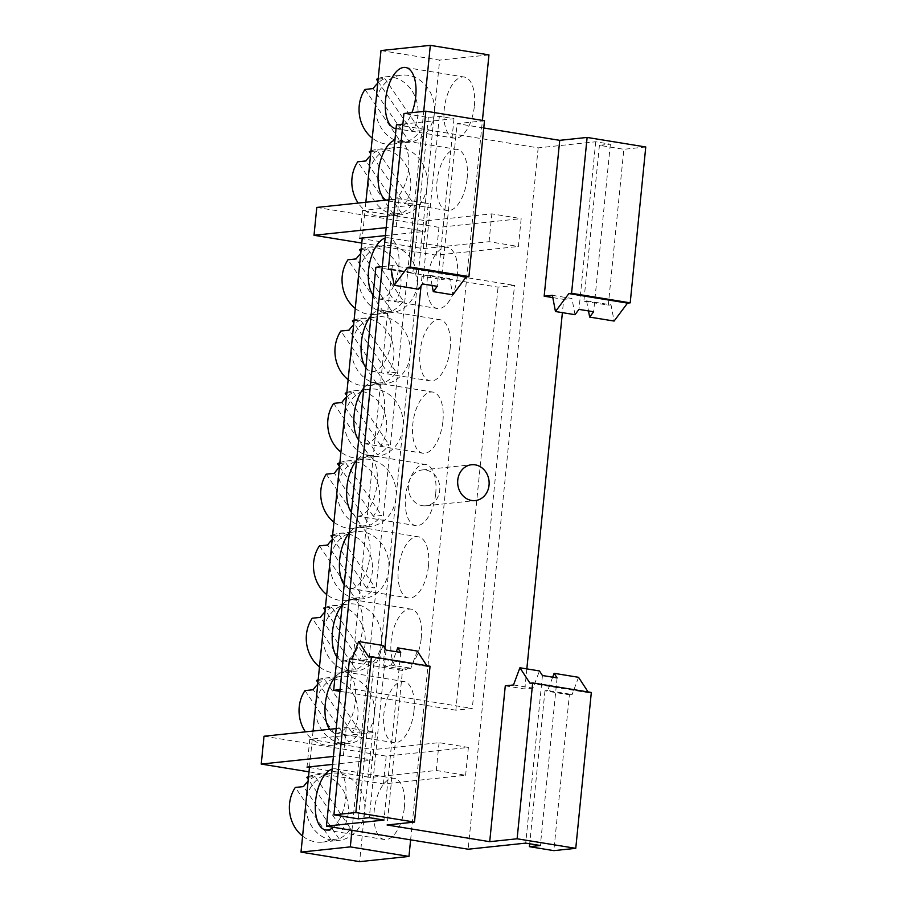 <?xml version="1.0" encoding="UTF-8"?>
<svg xmlns="http://www.w3.org/2000/svg" width="907" height="907" viewBox="0 0 907 907"><rect width="100%" height="100%" fill="white"/><g stroke="black" fill="none" stroke-linecap="round" stroke-linejoin="round"><path stroke-width="0.68" stroke-dasharray="4.54 3.4" d="M361.145 249.47L367.743 248.779L403.332 301.045A33.786 29.455 84 0 1 391.79 311.158L383.57 312.031A33.786 29.455 -96 0 1 375.101 314.434A33.786 29.455 -96 0 1 368.219 314.241A33.786 29.455 -96 0 1 355.261 308.425M384.659 312.496A33.786 29.455 -96 0 1 358.662 274.333A33.786 29.455 -96 0 1 384.432 245.502A33.786 29.455 -96 0 1 391.325 245.706A33.786 29.455 -96 0 1 417.311 283.868A33.786 29.455 -96 0 1 391.541 312.7A33.786 29.455 -96 0 1 384.659 312.496M361.201 248.915A33.786 29.455 -96 0 1 367.993 247.248A33.786 29.455 -96 0 1 374.886 247.441A33.786 29.455 -96 0 1 398.661 268.415A33.786 29.455 -96 0 1 395.112 301.906L360.929 251.704M367.743 248.779A33.786 29.455 84 0 0 360.737 253.575M354.036 320.727L360.635 320.024L396.223 372.289A33.786 29.455 84 0 1 384.681 382.414L376.462 383.276A33.786 29.455 -96 0 1 367.993 385.679A33.786 29.455 -96 0 1 361.099 385.486A33.786 29.455 -96 0 1 348.152 379.682M377.539 383.752A33.786 29.455 -96 0 1 351.553 345.578A33.786 29.455 -96 0 1 377.323 316.758A33.786 29.455 -96 0 1 384.205 316.951A33.786 29.455 -96 0 1 410.202 355.125A33.786 29.455 -96 0 1 384.432 383.944A33.786 29.455 -96 0 1 377.539 383.752M354.093 320.16A33.786 29.455 -96 0 1 360.884 318.493A33.786 29.455 -96 0 1 367.766 318.686A33.786 29.455 -96 0 1 391.552 339.66A33.786 29.455 -96 0 1 388.003 373.162L353.809 322.949M360.635 320.024A33.786 29.455 84 0 0 353.628 324.819M364.977 89.442L400.565 141.707A33.786 29.455 -96 0 1 392.096 144.111A33.786 29.455 -96 0 1 385.214 143.907A33.786 29.455 -96 0 1 372.267 138.102M401.654 142.172A33.786 29.455 -96 0 1 375.668 103.999A33.786 29.455 -96 0 1 401.438 75.179A33.786 29.455 -96 0 1 408.32 75.372A33.786 29.455 -96 0 1 434.306 113.545A33.786 29.455 -96 0 1 408.547 142.365A33.786 29.455 -96 0 1 401.654 142.172M378.208 78.592A33.786 29.455 -96 0 1 384.999 76.914A33.786 29.455 -96 0 1 391.881 77.118A33.786 29.455 -96 0 1 415.667 98.092A33.786 29.455 -96 0 1 412.118 131.583L420.338 130.71A33.786 29.455 84 0 1 408.785 140.834L373.208 88.569M378.151 79.147L384.749 78.444A33.786 29.455 84 0 0 377.743 83.24M370.929 151.514L377.527 150.811L413.116 203.077A33.786 29.455 84 0 1 401.563 213.202L393.343 214.063A33.786 29.455 -96 0 1 384.874 216.467A33.786 29.455 -96 0 1 377.992 216.274A33.786 29.455 -96 0 1 358.197 203.066M394.432 214.528A33.786 29.455 -96 0 1 368.446 176.366A33.786 29.455 -96 0 1 394.216 147.546A33.786 29.455 -96 0 1 401.098 147.739A33.786 29.455 -96 0 1 427.084 185.901A33.786 29.455 -96 0 1 401.313 214.732A33.786 29.455 -96 0 1 394.432 214.528M370.986 150.947A33.786 29.455 -96 0 1 377.777 149.281A33.786 29.455 -96 0 1 384.659 149.474A33.786 29.455 -96 0 1 408.445 170.448A33.786 29.455 -96 0 1 404.896 203.95L370.702 153.737M377.527 150.811A33.786 29.455 84 0 0 370.521 155.607M333.651 403.377L369.228 455.643A33.786 29.455 -96 0 1 360.771 458.046A33.786 29.455 -96 0 1 353.877 457.842A33.786 29.455 -96 0 1 340.93 452.037M370.317 456.108A33.786 29.455 -96 0 1 344.331 417.934A33.786 29.455 -96 0 1 370.101 389.114A33.786 29.455 -96 0 1 376.983 389.318A33.786 29.455 -96 0 1 402.98 427.48A33.786 29.455 -96 0 1 377.21 456.3A33.786 29.455 -96 0 1 370.317 456.108M346.871 392.527A33.786 29.455 -96 0 1 353.662 390.86A33.786 29.455 -96 0 1 360.544 391.053A33.786 29.455 -96 0 1 384.33 412.027A33.786 29.455 -96 0 1 380.781 445.518L389.001 444.657A33.786 29.455 84 0 1 377.459 454.77L341.871 402.504M346.814 393.082L353.413 392.391A33.786 29.455 84 0 0 346.406 397.175M326.225 474.157L361.576 526.083A33.786 29.455 -96 0 1 353.764 528.18A33.786 29.455 -96 0 1 346.882 527.976A33.786 29.455 -96 0 1 333.923 522.171M363.322 526.241A33.786 29.455 -96 0 1 337.336 488.068A33.786 29.455 -96 0 1 363.106 459.248A33.786 29.455 -96 0 1 369.988 459.452A33.786 29.455 -96 0 1 395.974 497.614A33.786 29.455 -96 0 1 370.203 526.434A33.786 29.455 -96 0 1 363.322 526.241M339.864 462.661A33.786 29.455 -96 0 1 346.655 460.994A33.786 29.455 -96 0 1 353.549 461.187A33.786 29.455 -96 0 1 377.471 482.547A33.786 29.455 -96 0 1 373.344 516.287L381.564 515.425A33.786 29.455 84 0 1 369.795 525.21L334.445 473.295M339.785 463.477L345.76 462.842A33.786 29.455 84 0 0 339.399 467.32M319.423 545.878L355.011 598.132A33.786 29.455 -96 0 1 346.542 600.536A33.786 29.455 -96 0 1 339.66 600.343A33.786 29.455 -96 0 1 326.701 594.538M356.1 598.609A33.786 29.455 -96 0 1 330.114 560.435A33.786 29.455 -96 0 1 355.873 531.615A33.786 29.455 -96 0 1 362.766 531.808A33.786 29.455 -96 0 1 388.752 569.981A33.786 29.455 -96 0 1 362.981 598.801A33.786 29.455 -96 0 1 356.1 598.609M332.642 535.028A33.786 29.455 -96 0 1 339.433 533.35A33.786 29.455 -96 0 1 346.327 533.543A33.786 29.455 -96 0 1 370.101 554.517A33.786 29.455 -96 0 1 366.553 588.019L374.772 587.146A33.786 29.455 84 0 1 363.231 597.271L327.642 545.005M332.586 535.583L339.195 534.881A33.786 29.455 84 0 0 332.177 539.676M325.364 607.939L331.962 607.248L367.55 659.514A33.786 29.455 84 0 1 356.009 669.627L347.789 670.5A33.786 29.455 -96 0 1 339.32 672.903A33.786 29.455 -96 0 1 332.438 672.699A33.786 29.455 -96 0 1 319.479 666.894M348.878 670.965A33.786 29.455 -96 0 1 322.881 632.791A33.786 29.455 -96 0 1 348.651 603.971A33.786 29.455 -96 0 1 355.544 604.175A33.786 29.455 -96 0 1 381.53 642.337A33.786 29.455 -96 0 1 355.759 671.157A33.786 29.455 -96 0 1 348.878 670.965M325.42 607.384A33.786 29.455 -96 0 1 332.211 605.717A33.786 29.455 -96 0 1 339.105 605.91A33.786 29.455 -96 0 1 362.879 626.884A33.786 29.455 -96 0 1 359.331 660.375L325.148 610.162M331.962 607.248A33.786 29.455 84 0 0 324.955 612.032M304.979 690.601L340.567 742.856A33.786 29.455 -96 0 1 332.098 745.259A33.786 29.455 -96 0 1 325.216 745.066A33.786 29.455 -96 0 1 305.421 731.858M341.656 743.332A33.786 29.455 -96 0 1 315.659 705.158A33.786 29.455 -96 0 1 341.429 676.339A33.786 29.455 -96 0 1 348.322 676.531A33.786 29.455 -96 0 1 374.308 714.705A33.786 29.455 -96 0 1 348.537 743.525A33.786 29.455 -96 0 1 341.656 743.332M318.198 679.74A33.786 29.455 -96 0 1 324.989 678.073A33.786 29.455 -96 0 1 331.883 678.266A33.786 29.455 -96 0 1 355.657 699.24A33.786 29.455 -96 0 1 352.109 732.743L360.328 731.87A33.786 29.455 -96 0 1 348.787 741.994L313.198 689.728M318.142 680.307L324.74 679.604L360.328 731.87M317.733 684.4A33.786 29.455 -96 0 1 324.74 679.604M308.482 777.152L315.08 776.46L350.669 828.726A33.786 29.455 84 0 1 339.116 838.839L330.896 839.712A33.786 29.455 -96 0 1 322.427 842.115A33.786 29.455 -96 0 1 315.545 841.923A33.786 29.455 -96 0 1 302.598 836.107M331.985 840.177A33.786 29.455 -96 0 1 305.999 802.015A33.786 29.455 -96 0 1 331.769 773.183A33.786 29.455 -96 0 1 338.651 773.388A33.786 29.455 -96 0 1 364.637 811.55A33.786 29.455 -96 0 1 338.867 840.381A33.786 29.455 -96 0 1 331.985 840.177M308.527 776.596A33.786 29.455 -96 0 1 315.33 774.929A33.786 29.455 -96 0 1 322.212 775.122A33.786 29.455 -96 0 1 345.986 796.097A33.786 29.455 -96 0 1 342.449 829.588L308.255 779.385M315.08 776.46A33.786 29.455 84 0 0 308.063 781.256M457.377 276.329A30.963 14.739 -80.8 0 0 447.276 247.362A30.963 14.739 -80.8 0 0 427.231 279.515A30.963 14.739 -80.8 0 0 437.333 308.493A30.963 14.739 -80.8 0 0 457.377 276.329M373.106 295.217A30.963 14.739 -80.8 0 0 378.684 298.947A30.963 14.739 -80.8 0 0 398.729 266.783A30.963 14.739 -80.8 0 0 388.638 237.815A30.963 14.739 -80.8 0 0 385.135 238.099M450.155 348.696A30.963 14.739 -80.8 0 0 440.054 319.718A30.963 14.739 -80.8 0 0 420.009 351.882A30.963 14.739 -80.8 0 0 430.111 380.849A30.963 14.739 -80.8 0 0 450.155 348.696M365.872 367.573A30.963 14.739 -80.8 0 0 371.462 371.303A30.963 14.739 -80.8 0 0 391.507 339.15A30.963 14.739 -80.8 0 0 381.416 310.183A30.963 14.739 -80.8 0 0 371.065 315.602M474.372 106.006A30.963 14.739 -80.8 0 0 464.282 77.038A30.963 14.739 -80.8 0 0 444.237 109.191A30.963 14.739 -80.8 0 0 454.328 138.159A30.963 14.739 -80.8 0 0 474.372 106.006M467.15 178.362A30.963 14.739 -80.8 0 0 457.06 149.394A30.963 14.739 -80.8 0 0 437.015 181.547A30.963 14.739 -80.8 0 0 447.106 210.526A30.963 14.739 -80.8 0 0 467.15 178.362M386.042 200.118A30.963 14.739 -80.8 0 0 388.468 200.98A30.963 14.739 -80.8 0 0 408.513 168.827A30.963 14.739 -80.8 0 0 398.411 139.848A30.963 14.739 -80.8 0 0 394.908 140.131M442.933 421.052A30.963 14.739 -80.8 0 0 432.832 392.085A30.963 14.739 -80.8 0 0 412.787 424.238A30.963 14.739 -80.8 0 0 422.889 453.217A30.963 14.739 -80.8 0 0 442.933 421.052M358.65 439.94A30.963 14.739 -80.8 0 0 364.24 443.67A30.963 14.739 -80.8 0 0 384.285 411.506A30.963 14.739 -80.8 0 0 374.183 382.539A30.963 14.739 -80.8 0 0 363.843 387.958M435.711 493.419A30.963 14.739 -80.8 0 0 425.61 464.441A30.963 14.739 -80.8 0 0 405.565 496.605A30.963 14.739 -80.8 0 0 415.667 525.572A30.963 14.739 -80.8 0 0 435.711 493.419M351.428 512.296A30.963 14.739 -80.8 0 0 357.018 516.026A30.963 14.739 -80.8 0 0 377.063 483.873A30.963 14.739 -80.8 0 0 366.961 454.906A30.963 14.739 -80.8 0 0 356.621 460.314M428.478 565.775A30.963 14.739 -80.8 0 0 418.388 536.808A30.963 14.739 -80.8 0 0 398.343 568.961A30.963 14.739 -80.8 0 0 408.445 597.94A30.963 14.739 -80.8 0 0 428.478 565.775M344.207 584.664A30.963 14.739 -80.8 0 0 349.796 588.394A30.963 14.739 -80.8 0 0 369.841 556.229A30.963 14.739 -80.8 0 0 359.739 527.262A30.963 14.739 -80.8 0 0 349.399 532.681M421.256 638.143A30.963 14.739 -80.8 0 0 411.166 609.164A30.963 14.739 -80.8 0 0 391.121 641.328A30.963 14.739 -80.8 0 0 401.211 670.296A30.963 14.739 -80.8 0 0 421.256 638.143M336.985 657.019A30.963 14.739 -80.8 0 0 342.574 660.75A30.963 14.739 -80.8 0 0 362.619 628.596A30.963 14.739 -80.8 0 0 352.517 599.629A30.963 14.739 -80.8 0 0 342.177 605.037M414.034 710.498A30.963 14.739 -80.8 0 0 403.944 681.531A30.963 14.739 -80.8 0 0 383.899 713.684A30.963 14.739 -80.8 0 0 393.989 742.652A30.963 14.739 -80.8 0 0 414.034 710.498M329.695 729.296A30.963 14.739 -80.8 0 0 335.352 733.117A30.963 14.739 -80.8 0 0 355.397 700.952A30.963 14.739 -80.8 0 0 345.295 671.985A30.963 14.739 -80.8 0 0 334.955 677.404M404.375 807.355A30.963 14.739 -80.8 0 0 394.273 778.376A30.963 14.739 -80.8 0 0 374.228 810.541A30.963 14.739 -80.8 0 0 384.33 839.508A30.963 14.739 -80.8 0 0 404.375 807.355M333.368 827.275A30.963 14.739 -80.8 0 0 345.726 797.809A30.963 14.739 -80.8 0 0 335.635 768.841A30.963 14.739 -80.8 0 0 332.132 769.113M422.311 505.687A18.015 15.714 84 0 0 425.984 505.789A18.015 15.714 84 0 0 439.827 488.317A18.015 15.714 84 0 0 425.859 470.064A18.015 15.714 84 0 0 422.186 469.962A18.015 15.714 84 0 0 408.343 487.422A18.015 15.714 84 0 0 422.311 505.687M380.997 50.565L439.646 60.111L370.861 749.216L309.775 739.273L375.532 732.312L372.754 760.145L332.608 764.397M365.861 202.25L364.999 210.877L426.086 220.809L491.843 213.859L521.174 218.632L518.396 246.466L489.066 241.693L423.308 248.643L362.222 238.7M313.074 731.053L309.502 766.834M309.446 767.503L368.083 777.038L359.637 861.65M339.898 691.338L365.43 695.488L407.651 272.451L498.068 287.168L514.507 285.422L472.275 708.458L455.836 710.204L498.068 287.168M375.883 267.282L407.651 272.451L423.728 111.414M423.308 248.643L426.086 220.809M370.532 777.435L368.083 777.038L370.861 749.216L373.31 749.613L370.532 777.435L436.29 770.485L465.608 775.258L383.412 783.954L309.004 771.846M645.761 146.979L623.846 149.292L608.291 305.149L583.859 301.181L586.591 300.886L611.023 304.865L614.107 321.055M396.438 124.803L538.168 147.864L595.706 141.775L610.366 144.168L599.414 145.324L623.846 149.292M402.867 124.123L453.988 118.715L439.328 116.323L428.365 117.491L403.932 113.511M484.497 120.733L457.094 123.635L441.539 279.492L449.759 278.619L452.831 294.82M483.771 127.978L457.094 123.635M529.983 683.209L588.62 692.755L588.099 691.95M513.498 684.955L533.044 688.141L539.45 670.942M505.278 685.828L524.824 689.003L533.044 688.141M552.817 297.598L563.712 299.367L562.385 312.643M552.386 295.319L571.932 298.505L563.712 299.367M575.015 314.695L571.932 298.505M591.319 692.472L588.62 692.755M383.071 645.489L376.654 662.688L373.911 662.983L349.478 659.004M352.222 658.709L376.654 662.688M391.257 269.832L412.81 273.347L415.542 273.052L418.626 289.254M391.11 269.073L415.542 273.052M316.792 207.442L438.965 227.328L521.174 218.632M388.956 199.812L399.001 198.746L428.319 203.519L362.551 210.481L364.999 210.877L362.29 238.042M399.001 198.746L396.223 226.58L425.542 231.353L428.319 203.519M396.223 226.58L386.178 227.646M361.791 243.053L436.188 255.162L518.396 246.466M385.384 235.605L425.542 231.353M438.965 227.328L436.188 255.162M382.289 266.613L392.323 265.547L514.507 285.422M351.973 830.302L365.43 695.488L455.836 710.204M410.622 839.848L482.422 120.404M392.323 265.547L350.102 688.583L472.275 708.458M350.102 688.583L340.068 689.637M264.016 736.235L386.189 756.121L468.386 747.425L465.608 775.258M336.18 728.604L346.213 727.55L375.532 732.312M468.386 747.425L439.067 742.652L373.31 749.613M386.189 756.121L383.412 783.954M346.213 727.55L343.436 755.372L372.754 760.145M343.436 755.372L333.402 756.438M538.168 147.864L468.159 849.213M489.066 241.693L491.843 213.859M439.067 742.652L436.29 770.485M368.707 656.974L427.356 666.509L426.823 665.704M417.277 651.056L410.871 668.255L402.64 669.128L387.085 824.985M384.863 648.244L383.094 665.942L391.314 665.08L410.871 668.255M391.314 665.08L396.291 651.736M552.68 677.178L547.703 690.522L572.136 694.501L569.392 694.796L553.837 850.641M578.553 677.302L572.136 694.501M383.094 665.942L402.64 669.128M547.703 690.522L544.96 690.817L569.392 694.796M526.831 668.878L524.824 689.003M432.117 285.49L430.213 275.433L421.993 276.306L441.539 279.492M421.993 276.306L421.018 286.056M430.213 275.433L449.759 278.619M608.291 305.149L611.023 304.865M586.591 300.886L588.507 310.942M430.043 666.226L427.356 666.509M359.773 238.303L362.551 210.481M309.775 739.273L306.997 767.107M542.431 675.511L525.709 843.125M595.706 141.775L578.983 309.389M557.091 677.903L540.368 845.505M610.366 144.168L593.643 311.77M544.96 690.817L529.699 843.771M599.414 145.324L583.859 301.181M386.053 650.07L369.319 817.672M373.911 662.983L358.356 818.84M428.365 117.491L412.81 273.347M439.328 116.323L422.594 283.936M400.713 652.45L383.978 820.064M453.988 118.715L437.253 286.329M396.053 128.669A30.963 14.739 -80.8 0 0 411.925 112.661M488.964 54.896L439.646 60.111M350.669 828.726L342.449 829.588M330.896 839.712L295.308 787.446M340.567 742.856L348.787 741.994M317.926 682.529L352.109 732.743M367.55 659.514L359.331 660.375M347.789 670.5L312.201 618.234M355.011 598.132L363.231 597.271M332.37 537.806L366.553 588.019M361.576 526.083L369.795 525.21M339.479 466.561L373.344 516.287M369.228 455.643L377.459 454.77M346.587 395.305L380.781 445.518M413.116 203.077L404.896 203.95M393.343 214.063L357.755 161.797M400.565 141.707L408.785 140.834M377.924 81.369L412.118 131.583M396.223 372.289L388.003 373.162M376.462 383.276L340.873 331.01M403.332 301.045L395.112 301.906M383.57 312.031L347.982 259.765M339.116 838.839L303.528 786.584M356.009 669.627L320.42 617.361M339.195 534.881L374.772 587.146M345.76 462.842L381.564 515.425M353.413 392.391L389.001 444.657M401.563 213.202L365.975 160.936M384.749 78.444L420.338 130.71M384.681 382.414L349.093 330.148M391.79 311.158L356.202 258.903M367.993 247.248L384.432 245.502M360.884 318.493L377.323 316.758M384.999 76.914L401.438 75.179M377.777 149.281L394.216 147.546M353.662 390.86L370.101 389.114M346.655 460.994L363.106 459.248M339.433 533.35L355.873 531.615M332.211 605.717L348.651 603.971M324.989 678.073L341.429 676.339M315.33 774.929L331.769 773.183M388.638 237.815L447.276 247.362M381.416 310.183L440.054 319.718M405.633 67.492L464.282 77.038M398.411 139.848L457.06 149.394M374.183 382.539L432.832 392.085M366.961 454.906L425.61 464.441M359.739 527.262L418.388 536.808M352.517 599.629L411.166 609.164M345.295 671.985L403.944 681.531M335.635 768.841L394.273 778.376M425.984 505.789L475.302 500.573M422.186 469.962L471.515 464.735M325.681 829.962L384.33 839.508M335.352 733.117L393.989 742.652M342.574 660.75L401.211 670.296M349.796 588.394L408.445 597.94M357.018 516.026L415.667 525.572M364.24 443.67L422.889 453.217M388.468 200.98L447.106 210.526M395.69 128.624L454.328 138.159M371.462 371.303L430.111 380.849M378.684 298.947L437.333 308.493M322.427 842.115L338.867 840.381M332.098 745.259L348.537 743.525M339.32 672.903L355.759 671.157M346.542 600.536L362.981 598.801M353.764 528.18L370.203 526.434M360.771 458.046L377.21 456.3M384.874 216.467L401.313 214.732M392.096 144.111L408.547 142.365M367.993 385.679L384.432 383.944M375.101 314.434L391.541 312.7"/><path stroke-width="1.36" d="M355.261 308.425A33.786 29.455 -96 0 1 347.982 259.765L356.202 258.903A33.786 29.455 84 0 1 360.737 253.575M361.145 249.47L359.523 249.652A33.786 29.455 -96 0 1 361.201 248.915M348.152 379.682A33.786 29.455 -96 0 1 340.873 331.01L349.093 330.148A33.786 29.455 84 0 1 353.628 324.819M354.036 320.727L352.415 320.897A33.786 29.455 -96 0 1 354.093 320.16M372.267 138.102A33.786 29.455 -96 0 1 364.977 89.442L373.208 88.569A33.786 29.455 84 0 1 377.743 83.24M378.151 79.147L376.53 79.317A33.786 29.455 -96 0 1 378.208 78.592M358.197 203.066A33.786 29.455 -96 0 1 357.755 161.797L365.975 160.936A33.786 29.455 84 0 1 370.521 155.607M370.929 151.514L369.308 151.684A33.786 29.455 -96 0 1 370.986 150.947M340.93 452.037A33.786 29.455 -96 0 1 333.651 403.377L341.871 402.504A33.786 29.455 84 0 1 346.406 397.175M346.814 393.082L345.193 393.253A33.786 29.455 -96 0 1 346.871 392.527M333.923 522.171A33.786 29.455 -96 0 1 326.225 474.157L334.445 473.295A33.786 29.455 84 0 1 339.399 467.32M339.785 463.477L337.54 463.715A33.786 29.455 -96 0 1 339.864 462.661M326.701 594.538A33.786 29.455 -96 0 1 319.423 545.878L327.642 545.005A33.786 29.455 84 0 1 332.177 539.676M332.586 535.583L330.964 535.754A33.786 29.455 -96 0 1 332.642 535.028M319.479 666.894A33.786 29.455 -96 0 1 312.201 618.234L320.42 617.361A33.786 29.455 84 0 1 324.955 612.032M325.364 607.939L323.742 608.109A33.786 29.455 -96 0 1 325.42 607.384M305.421 731.858A33.786 29.455 -96 0 1 304.979 690.601L313.198 689.728A33.786 29.455 -96 0 1 317.733 684.4M318.142 680.307L316.52 680.477A33.786 29.455 -96 0 1 318.198 679.74M302.598 836.107A33.786 29.455 -96 0 1 295.308 787.446L303.528 786.584A33.786 29.455 84 0 1 308.063 781.256M308.482 777.152L306.861 777.333A33.786 29.455 -96 0 1 308.527 776.596M385.135 238.099A30.963 14.739 -80.8 0 0 368.593 269.98A30.963 14.739 -80.8 0 0 373.106 295.217M371.065 315.602A30.963 14.739 -80.8 0 0 361.371 342.336A30.963 14.739 -80.8 0 0 365.872 367.573M411.925 112.661A30.963 14.739 -80.8 0 0 415.735 96.459A30.963 14.739 -80.8 0 0 405.633 67.492A30.963 14.739 -80.8 0 0 385.588 99.645A30.963 14.739 -80.8 0 0 395.69 128.624A30.963 14.739 -80.8 0 0 396.053 128.669M394.908 140.131A30.963 14.739 -80.8 0 0 378.366 172.013A30.963 14.739 -80.8 0 0 386.042 200.118M363.843 387.958A30.963 14.739 -80.8 0 0 354.149 414.703A30.963 14.739 -80.8 0 0 358.65 439.94M356.621 460.314A30.963 14.739 -80.8 0 0 346.916 487.059A30.963 14.739 -80.8 0 0 351.428 512.296M349.399 532.681A30.963 14.739 -80.8 0 0 339.694 559.426A30.963 14.739 -80.8 0 0 344.207 584.664M342.177 605.037A30.963 14.739 -80.8 0 0 332.472 631.782A30.963 14.739 -80.8 0 0 336.985 657.019M334.955 677.404A30.963 14.739 -80.8 0 0 325.25 704.138A30.963 14.739 -80.8 0 0 329.695 729.296M332.132 769.113A30.963 14.739 -80.8 0 0 315.591 800.994A30.963 14.739 -80.8 0 0 325.681 829.962A30.963 14.739 -80.8 0 0 333.368 827.275M471.629 500.471A18.015 15.714 84 0 0 475.302 500.573A18.015 15.714 84 0 0 489.145 483.102A18.015 15.714 84 0 0 475.177 464.849A18.015 15.714 84 0 0 471.515 464.735A18.015 15.714 84 0 0 457.661 482.207A18.015 15.714 84 0 0 471.629 500.471M359.523 249.652L360.929 251.704M352.415 320.897L353.809 322.949M369.308 151.684L370.702 153.737M323.742 608.109L325.148 610.162M306.861 777.333L308.255 779.385M362.29 238.042L313.074 731.053M423.728 111.414L430.326 45.35L380.997 50.565L365.861 202.25M332.608 764.397L306.997 767.107L309.446 767.503L300.999 852.104L359.637 861.65L408.966 856.435L410.622 839.848M340.068 689.637L333.663 690.318L339.898 691.338M333.663 690.318L375.883 267.282L382.289 266.613M588.507 310.942L589.675 317.087L614.107 321.055L627.519 303.119L630.206 302.836L645.761 146.979L587.124 137.433L559.721 140.336L483.771 127.978M355.85 812.536L371.405 656.691L430.043 666.226L414.488 822.082L355.85 812.536L333.923 814.86L358.356 818.84L369.319 817.672L383.978 820.064L326.441 826.152L396.438 124.803L402.867 124.123M425.848 111.187L403.932 113.511L388.377 269.368L391.11 269.073L394.194 285.274L418.626 289.254L422.594 283.936L437.253 286.329L433.285 291.635L452.831 294.82L466.243 276.873L468.942 276.59L410.293 267.043L425.848 111.187L484.497 120.733L468.942 276.59M326.441 826.152L468.159 849.213L525.709 843.125L540.368 845.505L529.405 846.673L553.837 850.641L575.764 848.328L591.319 692.472L532.67 682.926L517.115 838.782L489.712 841.685L387.085 824.985L414.488 822.082M517.115 838.782L575.764 848.328M532.67 682.926L529.983 683.209L519.904 667.756L539.45 670.942L542.431 675.511L557.091 677.903L554.12 673.323L578.553 677.302L588.099 691.95M519.904 667.756L513.498 684.955L505.278 685.828L489.712 841.685M559.721 140.336L544.166 296.192L552.386 295.319L555.458 311.52L575.015 314.695L578.983 309.389L593.643 311.77L589.675 317.087M544.166 296.192L552.817 297.598M555.458 311.52L568.87 293.573L627.519 303.119M568.87 293.573L571.569 293.29L630.206 302.836M587.124 137.433L571.569 293.29M371.405 656.691L368.707 656.974L358.639 641.51L383.071 645.489L386.053 650.07L400.713 652.45L397.731 647.87L417.277 651.056L426.823 665.704M358.639 641.51L352.222 658.709L349.478 659.004L333.923 814.86M388.377 269.368L391.257 269.832M386.178 227.646L314.015 235.276L316.792 207.442L388.956 199.812M314.015 235.276L361.791 243.053M362.222 238.7L359.773 238.303L385.384 235.605M333.402 756.438L261.239 764.068L264.016 736.235L336.18 728.604M261.239 764.068L309.004 771.846M396.291 651.736L397.731 647.87M554.12 673.323L552.68 677.178M562.385 312.643L526.831 668.878M421.018 286.056L384.863 648.244M433.285 291.635L432.117 285.49M394.194 285.274L407.594 267.327L466.243 276.873M407.594 267.327L410.293 267.043M309.446 767.503L309.502 766.834M529.699 843.771L529.405 846.673M482.422 120.404L488.964 54.896L430.326 45.35M300.999 852.104L350.317 846.889L351.973 830.302M350.317 846.889L408.966 856.435M316.52 680.477L317.926 682.529M330.964 535.754L332.37 537.806M337.54 463.715L339.479 466.561M345.193 393.253L346.587 395.305M376.53 79.317L377.924 81.369"/></g></svg>
